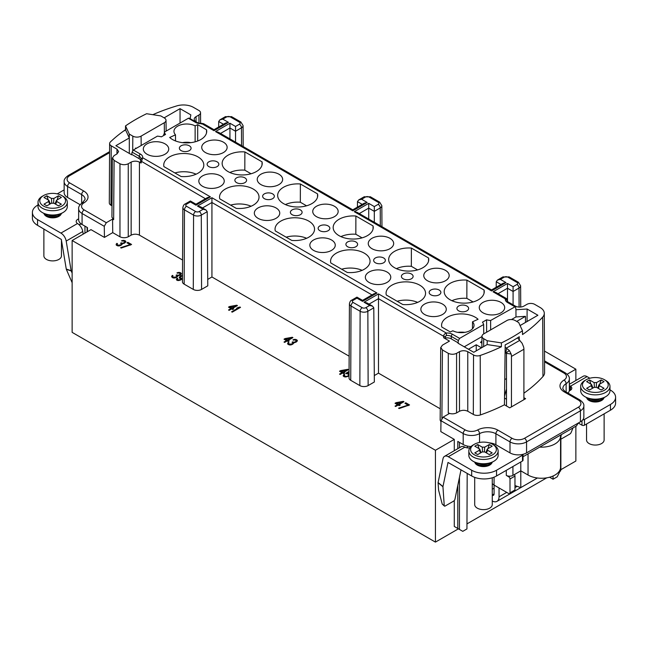 <?xml version="1.0" encoding="UTF-8"?>
<svg xmlns="http://www.w3.org/2000/svg" width="648" height="648" viewBox="0 0 648 648"><rect width="100%" height="100%" fill="white"/><g stroke="black" fill="none" stroke-linecap="round" stroke-linejoin="round"><path stroke-width="0.97" d="M165.013 143.848A12.709 7.339 0 0 0 151.138 142.26A12.709 7.339 0 0 0 143.313 149.064A12.709 7.339 0 0 0 147.031 154.224A12.709 7.339 0 0 0 160.866 155.82A12.709 7.339 0 0 0 168.731 149.064A12.709 7.339 0 0 0 165.013 143.848M195.121 141.831L195.129 125.858A12.709 7.339 0 0 0 181.448 124.651A12.709 7.339 0 0 0 173.964 131.366A12.709 7.339 0 0 0 175.495 134.833L169.695 137.481A20.031 11.567 0 0 0 172.514 139.523A20.031 11.567 0 0 0 194.311 142.034A20.031 11.567 0 0 0 206.712 131.382A20.031 11.567 0 0 0 206.534 129.794L206.51 132.97M197.681 141.005L197.689 124.683L206.534 129.794M197.689 124.683L195.129 125.858M182.509 142.657A12.596 7.274 180 0 1 190.844 142.657M175.495 134.833L175.543 140.956M472.505 321.813L478.07 319.27A19.74 11.397 0 0 0 475.284 317.245A19.74 11.397 0 0 0 453.738 314.782A19.74 11.397 0 0 0 441.58 325.345A19.74 11.397 0 0 0 441.815 327.046L450.311 331.954L452.871 330.788A12.709 7.339 0 0 0 466.503 332.003A12.709 7.339 0 0 0 474.036 325.328A12.709 7.339 0 0 0 472.505 321.813L472.449 328.852M457.723 332.343A19.626 11.332 180 0 1 464.924 332.343M500.969 302.414A12.709 7.339 0 0 0 487.094 300.826A12.709 7.339 0 0 0 479.269 307.63A12.709 7.339 0 0 0 482.987 312.79A12.709 7.339 0 0 0 496.822 314.385A12.709 7.339 0 0 0 504.687 307.63A12.709 7.339 0 0 0 500.969 302.414M402.789 304.519L386.305 295.002A19.74 11.397 0 0 1 386.07 293.293A19.74 11.397 0 0 1 408.839 281.993A19.74 11.397 0 0 1 419.774 285.193A19.74 11.397 0 0 1 425.558 293.293A19.74 11.397 0 0 1 402.789 304.519M397.151 301.263A19.626 11.332 180 0 1 417.628 302.381M445.46 270.362A12.709 7.339 0 0 0 431.584 268.782A12.709 7.339 0 0 0 423.76 275.586A12.709 7.339 0 0 0 427.478 280.746A12.709 7.339 0 0 0 441.312 282.342A12.709 7.339 0 0 0 449.177 275.586A12.709 7.339 0 0 0 445.46 270.362M442.56 304.09A12.709 7.339 0 0 0 428.684 302.503A12.709 7.339 0 0 0 420.86 309.307A12.709 7.339 0 0 0 424.578 314.466A12.709 7.339 0 0 0 438.413 316.062A12.709 7.339 0 0 0 446.278 309.307A12.709 7.339 0 0 0 442.56 304.09M451.923 300.713A19.918 11.502 180 0 1 466.852 298.355L466.9 280.114A20.031 11.567 0 0 0 444.188 291.624A20.031 11.567 0 0 0 450.052 299.757A20.031 11.567 0 0 0 461.546 303.045A20.031 11.567 0 0 0 484.259 291.624A20.031 11.567 0 0 0 484.08 290.029L484.056 293.204M466.852 298.355L473.08 301.952M466.9 280.114L484.08 290.029M276.032 207.943A12.709 7.339 0 0 0 262.156 206.356A12.709 7.339 0 0 0 254.332 213.16A12.709 7.339 0 0 0 258.05 218.319A12.709 7.339 0 0 0 271.885 219.923A12.709 7.339 0 0 0 279.75 213.16A12.709 7.339 0 0 0 276.032 207.943M278.932 174.223A12.709 7.339 0 0 0 265.056 172.635A12.709 7.339 0 0 0 257.232 179.439A12.709 7.339 0 0 0 260.95 184.599A12.709 7.339 0 0 0 274.784 186.195A12.709 7.339 0 0 0 282.649 179.439A12.709 7.339 0 0 0 278.932 174.223M317.528 197.065L317.552 193.89L300.372 183.975A20.031 11.567 0 0 0 277.66 195.477A20.031 11.567 0 0 0 283.532 203.618A20.031 11.567 0 0 0 305.329 206.129A20.031 11.567 0 0 0 317.731 195.477A20.031 11.567 0 0 0 317.552 193.89M285.395 204.566A19.918 11.502 180 0 1 300.324 202.217L300.372 183.975M300.324 202.217L306.553 205.813M334.441 206.267A12.709 7.339 0 0 0 320.566 204.687A12.709 7.339 0 0 0 312.741 211.483A12.709 7.339 0 0 0 316.459 216.651A12.709 7.339 0 0 0 330.294 218.246A12.709 7.339 0 0 0 338.159 211.483A12.709 7.339 0 0 0 334.441 206.267M236.261 208.373L219.777 198.855A19.74 11.397 0 0 1 219.542 197.154A19.74 11.397 0 0 1 242.311 185.846A19.74 11.397 0 0 1 253.246 189.054A19.74 11.397 0 0 1 259.03 197.154A19.74 11.397 0 0 1 236.261 208.373M230.623 205.116A19.626 11.332 180 0 1 251.1 206.242M291.77 240.424L275.287 230.907A19.74 11.397 0 0 1 275.052 229.198A19.74 11.397 0 0 1 297.821 217.898A19.74 11.397 0 0 1 308.756 221.098A19.74 11.397 0 0 1 314.539 229.198A19.74 11.397 0 0 1 291.77 240.424M286.132 237.168A19.626 11.332 180 0 1 306.609 238.286M347.279 272.468L330.796 262.95A19.74 11.397 0 0 1 330.561 261.249A19.74 11.397 0 0 1 353.33 249.942A19.74 11.397 0 0 1 364.265 253.149A19.74 11.397 0 0 1 370.049 261.249A19.74 11.397 0 0 1 347.279 272.468M341.642 269.212A19.626 11.332 180 0 1 362.119 270.338M387.05 272.039A12.709 7.339 0 0 0 373.175 270.451A12.709 7.339 0 0 0 365.351 277.255A12.709 7.339 0 0 0 369.068 282.423A12.709 7.339 0 0 0 382.903 284.018A12.709 7.339 0 0 0 390.768 277.255A12.709 7.339 0 0 0 387.05 272.039M340.905 236.617A19.918 11.502 180 0 1 355.833 234.26L355.882 216.019A20.031 11.567 0 0 0 333.169 227.529A20.031 11.567 0 0 0 339.034 235.661A20.031 11.567 0 0 0 360.839 238.181A20.031 11.567 0 0 0 373.24 227.529A20.031 11.567 0 0 0 373.062 225.933L355.882 216.019M373.037 229.109L373.062 225.933M355.833 234.26L362.062 237.857M313.559 250.371A12.709 7.339 0 0 0 327.394 251.967A12.709 7.339 0 0 0 335.259 245.211A12.709 7.339 0 0 0 331.541 239.995A12.709 7.339 0 0 0 317.666 238.407A12.709 7.339 0 0 0 309.841 245.211A12.709 7.339 0 0 0 313.559 250.371M389.95 238.318A12.709 7.339 0 0 0 376.075 236.731A12.709 7.339 0 0 0 368.25 243.535A12.709 7.339 0 0 0 371.968 248.694A12.709 7.339 0 0 0 385.803 250.29A12.709 7.339 0 0 0 393.668 243.535A12.709 7.339 0 0 0 389.95 238.318M394.543 267.713A20.031 11.567 0 0 0 416.348 270.224A20.031 11.567 0 0 0 428.749 259.573A20.031 11.567 0 0 0 428.571 257.985L411.391 248.071A20.031 11.567 0 0 0 388.679 259.573A20.031 11.567 0 0 0 394.543 267.713M396.414 268.661A19.918 11.502 180 0 1 411.342 266.312L411.391 248.071M428.547 261.16L428.571 257.985M417.571 269.908L411.342 266.312M181.1 176.523L163.92 166.609A20.031 11.567 0 0 1 163.742 165.102A20.031 11.567 0 0 1 186.454 153.6A20.031 11.567 0 0 1 197.948 156.881A20.031 11.567 0 0 1 203.812 165.102A20.031 11.567 0 0 1 181.1 176.523M174.895 172.943A19.918 11.502 180 0 1 196.077 174.191M223.422 142.171A12.709 7.339 0 0 0 209.547 140.592A12.709 7.339 0 0 0 201.722 147.388A12.709 7.339 0 0 0 205.44 152.555A12.709 7.339 0 0 0 219.275 154.151A12.709 7.339 0 0 0 227.14 147.388A12.709 7.339 0 0 0 223.422 142.171M229.886 172.522A19.918 11.502 180 0 1 244.814 170.165L244.863 151.924A20.031 11.567 0 0 0 222.151 163.434A20.031 11.567 0 0 0 228.023 171.566A20.031 11.567 0 0 0 249.82 174.085A20.031 11.567 0 0 0 262.221 163.434A20.031 11.567 0 0 0 262.043 161.838L244.863 151.924M244.814 170.165L251.043 173.761M262.019 165.013L262.043 161.838M202.541 186.276A12.709 7.339 0 0 0 216.375 187.871A12.709 7.339 0 0 0 224.24 181.116A12.709 7.339 0 0 0 220.523 175.9A12.709 7.339 0 0 0 206.647 174.312A12.709 7.339 0 0 0 198.823 181.116A12.709 7.339 0 0 0 202.541 186.276M189.37 150.595A5.856 3.386 0 0 0 191.087 148.198A5.856 3.386 0 0 0 187.466 145.079A5.856 3.386 0 0 0 181.084 145.808A5.856 3.386 0 0 0 179.366 148.198A5.856 3.386 0 0 0 182.987 151.324A5.856 3.386 0 0 0 189.37 150.595M217.121 166.617A5.856 3.386 0 0 0 218.838 164.228A5.856 3.386 0 0 0 215.225 161.101A5.856 3.386 0 0 0 208.842 161.83A5.856 3.386 0 0 0 207.125 164.228A5.856 3.386 0 0 0 210.738 167.346A5.856 3.386 0 0 0 217.121 166.617M244.879 182.639A5.856 3.386 0 0 0 246.596 180.249A5.856 3.386 0 0 0 242.976 177.123A5.856 3.386 0 0 0 236.593 177.86A5.856 3.386 0 0 0 234.876 180.249A5.856 3.386 0 0 0 238.496 183.376A5.856 3.386 0 0 0 244.879 182.639M264.352 198.661A5.856 3.386 180 0 1 262.634 196.271A5.856 3.386 180 0 1 266.247 193.144A5.856 3.386 180 0 1 272.63 193.882A5.856 3.386 180 0 1 274.347 196.271A5.856 3.386 180 0 1 270.734 199.398A5.856 3.386 180 0 1 264.352 198.661M411.407 278.786A5.856 3.386 0 0 0 413.124 276.396A5.856 3.386 0 0 0 409.504 273.27A5.856 3.386 0 0 0 403.121 273.999A5.856 3.386 0 0 0 401.404 276.396A5.856 3.386 0 0 0 405.024 279.515A5.856 3.386 0 0 0 411.407 278.786M439.158 294.808A5.856 3.386 0 0 0 440.875 292.418A5.856 3.386 0 0 0 437.262 289.291A5.856 3.386 0 0 0 430.88 290.029A5.856 3.386 0 0 0 429.162 292.418A5.856 3.386 0 0 0 432.775 295.545A5.856 3.386 0 0 0 439.158 294.808M466.916 310.829A5.856 3.386 0 0 0 468.634 308.44A5.856 3.386 0 0 0 465.013 305.313A5.856 3.386 0 0 0 458.63 306.05A5.856 3.386 0 0 0 456.913 308.44A5.856 3.386 0 0 0 460.534 311.567A5.856 3.386 0 0 0 466.916 310.829M355.898 246.734A5.856 3.386 0 0 0 357.615 244.345A5.856 3.386 0 0 0 353.994 241.218A5.856 3.386 0 0 0 347.611 241.955A5.856 3.386 0 0 0 345.894 244.345A5.856 3.386 0 0 0 349.515 247.471A5.856 3.386 0 0 0 355.898 246.734M375.37 262.764A5.856 3.386 180 0 1 373.653 260.366A5.856 3.386 180 0 1 377.266 257.24A5.856 3.386 180 0 1 383.648 257.977A5.856 3.386 180 0 1 385.366 260.366A5.856 3.386 180 0 1 381.753 263.493A5.856 3.386 180 0 1 375.37 262.764M319.861 230.712A5.856 3.386 180 0 1 318.144 228.323A5.856 3.386 180 0 1 321.756 225.196A5.856 3.386 180 0 1 328.139 225.925A5.856 3.386 180 0 1 329.856 228.323A5.856 3.386 180 0 1 326.244 231.441A5.856 3.386 180 0 1 319.861 230.712M300.389 214.691A5.856 3.386 0 0 0 302.106 212.293A5.856 3.386 0 0 0 298.485 209.174A5.856 3.386 0 0 0 292.102 209.903A5.856 3.386 0 0 0 290.385 212.293A5.856 3.386 0 0 0 294.006 215.419A5.856 3.386 0 0 0 300.389 214.691M54.74 203.691L55.234 203.399M50.09 203.399L50.593 203.691M55.598 204.185L56.813 201.536L61.366 204.169L58.466 205.837L53.914 203.213L51.427 203.213L46.867 205.837L43.967 204.169L48.527 201.536M56.813 201.536L56.813 200.102L56.336 200.597L55.048 203.869M57.137 199.908L58.466 195.793L61.366 197.47L56.813 200.102M53.606 203.067L53.865 198.418L51.467 198.418L51.727 203.067M53.914 198.426L58.466 195.793M48.195 199.908L46.867 195.793L51.427 198.426M48.527 200.102L43.967 197.47L46.867 195.793M48.997 200.629L48.487 200.135L48.495 201.52L49.75 204.177M61.779 206.08A12.887 7.444 180 0 1 43.554 206.08A12.887 7.444 180 0 1 43.554 195.558L43.554 195.558A12.887 7.444 180 0 1 61.779 195.558A12.887 7.444 180 0 1 61.779 206.08M42.314 196.271L43.554 195.558L42.314 196.271A14.645 8.456 180 0 0 38.021 202.249L38.021 206.558A14.645 8.456 0 0 0 42.314 212.536A14.645 8.456 0 0 0 63.026 212.536L63.026 212.536A14.645 8.456 0 0 0 67.311 206.558L67.311 202.249A14.645 8.456 180 0 1 63.026 208.235A14.645 8.456 180 0 1 47.061 210.065A14.645 8.456 180 0 1 38.021 202.249M61.779 195.558L63.026 196.271A14.645 8.456 180 0 1 67.311 202.249M42.314 212.536L43.554 213.257A12.887 7.444 0 0 0 61.779 213.257L63.026 212.536L61.779 213.257A12.887 7.444 0 0 0 61.787 213.249M57.056 214.99A7.031 4.058 180 0 1 48.276 214.99M60.774 213.775A8.789 5.071 180 0 1 46.454 215.403A8.789 5.071 180 0 1 44.558 213.775M61.455 240.181L61.455 255.822A8.789 5.071 180 0 1 56.028 260.512A8.789 5.071 180 0 1 46.454 259.411A8.789 5.071 180 0 1 43.878 255.822L43.878 228.987M61.374 213.484A8.789 5.071 180 0 1 55.453 217.59A8.789 5.071 180 0 1 46.454 216.367A8.789 5.071 180 0 1 43.967 213.484M83.203 234.131L82.766 231.49L66.193 241.056A7.614 4.398 60 0 0 60.928 233.094L37.552 219.591A17.577 10.149 180 0 1 32.4 212.414L32.4 218.157A17.577 10.149 0 0 0 37.552 225.334L61.333 239.444L66.266 269.066A1.175 0.802 108.4 0 0 66.331 269.317L72.139 282.714M72.139 273.108L71.199 270.937A1.175 0.802 -71.6 0 1 71.126 270.686L66.193 241.056M82.766 231.49A7.614 4.398 -120 0 0 78.125 223.924L77.501 223.519A5.273 3.046 0 0 1 76.189 221.503A5.273 3.046 0 0 1 78.651 218.927M57.259 193.865L63.52 190.245A1.758 1.013 180 0 1 64.152 190.01M38.021 204.971L37.552 205.246A17.577 10.149 180 0 0 32.4 212.414M78.926 224.573A5.273 3.046 180 0 1 81.599 224.2M80.133 204.711L67.578 197.47A11.721 6.764 180 0 1 64.152 192.683L64.152 181.683A11.721 6.764 180 0 0 67.578 186.47L67.578 197.47M104.279 226.306L104.441 237.411L112.728 232.624L112.574 219.081L106.312 222.701L104.279 226.306L82.077 213.492A11.721 6.764 180 0 1 78.651 208.713L78.651 219.713A11.721 6.764 0 0 0 82.077 224.492L87.464 227.602L87.464 231.668M461.012 469.816L454.945 499.26A1.758 0.778 -50.6 0 1 453.446 501.236L445.257 505.958A1.758 0.778 -50.6 0 1 444.398 506.064A1.758 0.778 -50.6 0 1 444.253 505.724L442.949 486.753A1.175 0.518 -50.6 0 1 442.965 486.559L448.003 462.445L471.679 475.972A17.577 10.149 0 0 0 496.538 475.972L522.507 460.979A1.758 1.013 0 0 0 523.025 460.266L523.025 454.523A1.758 1.013 180 0 1 522.507 455.236L496.538 470.237A17.577 10.149 180 0 1 471.679 470.237L448.303 456.735A7.614 4.398 60 0 0 444.496 456.362L461.06 446.796A7.614 4.398 -120 0 1 464.243 446.853L464.875 447.169A5.273 3.046 0 0 0 469.922 447.792M444.496 456.362A7.614 4.398 60 0 0 443.03 458.622L438.105 482.558A1.175 0.518 129.4 0 0 438.089 482.752L438.591 490.147L442.203 504.039L444.253 505.724M523.025 456.022L523.665 456.386L539.719 447.112A19.043 10.992 0 0 0 560.552 436.169L560.552 467.265A19.043 10.992 180 0 1 548.799 477.422A19.043 10.992 180 0 1 528.047 475.033L520.798 470.853L520.798 461.967M560.552 436.169A19.043 10.992 0 0 0 560.463 435.14L576.518 425.874L578.17 423.104M125.898 129.179L124.432 130.774M140.908 159.035L142.649 157.748L141.086 163.053L139.433 162.105C136.671 160.85 133.909 160.85 131.147 162.105L128.247 163.774C125.485 165.013 122.723 165.013 119.961 163.774L114.088 160.388L112.46 157.974L114.088 155.601L116.988 153.932L118.616 151.559L116.988 149.145L116.956 153.949M125.485 129.73L129.276 137.951L129.3 134.087L125.526 125.898L125.485 129.73A168.334 97.184 180 0 0 110.395 141.953A5.468 3.159 180 0 0 109.617 143.573A5.468 3.159 180 0 0 111.221 145.816L116.988 149.145M109.617 143.573L109.301 202.881A5.783 3.337 0 0 0 110.994 205.254L112.015 205.845M575.861 380.514L575.861 369.19L544.49 351.078M560.876 469.679L575.861 461.028L575.861 426.246M553.044 476.013L553.06 479.22L557.223 476.815L560.876 469.533M553.06 479.22L549.593 477.22M492.269 477.787L492.269 504.557A8.789 5.071 180 0 1 486.851 509.247A8.789 5.071 180 0 1 477.268 508.145A8.789 5.071 180 0 1 474.7 504.557L474.7 477.374M485.555 452.417L486.049 452.134M480.913 452.126L481.415 452.417M486.421 452.92L487.628 450.263L492.188 452.895L489.289 454.572L484.728 451.94L482.242 451.94L477.689 454.572L474.79 452.895L479.342 450.263M487.628 450.263L487.628 448.829L487.158 449.331L485.87 452.596M487.952 448.643L489.289 444.528L492.188 446.197L487.628 448.829M484.429 451.802L484.688 447.144L482.282 447.144L482.541 451.802M484.728 447.152L489.289 444.528M479.018 448.643L477.689 444.528L482.242 447.152M479.342 448.829L474.79 446.197L477.689 444.528M479.812 449.356L479.309 448.862L479.309 450.247L480.565 452.903M492.601 454.807A12.887 7.444 180 0 1 474.368 454.807A12.887 7.444 180 0 1 474.368 444.285L474.368 444.285A12.887 7.444 180 0 1 492.601 444.285A12.887 7.444 180 0 1 492.601 454.807M473.129 445.006L474.368 444.285L473.129 445.006A14.645 8.456 180 0 0 468.836 450.984L468.836 455.285A14.645 8.456 0 0 0 473.129 461.271A14.645 8.456 0 0 0 493.841 461.271L493.841 461.271A14.645 8.456 0 0 0 498.134 455.285L498.134 450.984A14.645 8.456 180 0 1 493.841 456.962A14.645 8.456 180 0 1 477.884 458.792A14.645 8.456 180 0 1 468.836 450.984M492.601 444.285L493.841 445.006A14.645 8.456 180 0 1 498.134 450.984M492.601 461.984L493.841 461.271L492.601 461.984A12.887 7.444 0 0 1 474.368 461.984L473.129 461.271M487.879 463.717A7.031 4.058 180 0 1 479.091 463.717M491.589 462.51A8.789 5.071 180 0 1 477.268 464.138A8.789 5.071 180 0 1 475.381 462.51M492.188 462.21A8.789 5.071 180 0 1 486.275 466.317A8.789 5.071 180 0 1 477.268 465.094A8.789 5.071 180 0 1 474.781 462.21M609.979 389.845L610.448 390.112A17.577 10.149 180 0 1 615.6 397.289A17.577 10.149 180 0 1 610.448 404.465L584.48 419.459A1.758 1.013 180 0 1 582.868 419.734A11.721 6.764 0 0 1 580.422 421.808L526.565 452.895A11.721 6.764 0 0 1 522.985 454.313A1.758 1.013 180 0 1 523.025 454.523M467.313 446.067L467.305 447.865M467.192 473.38L466.941 528.938L462.769 531.344L457.804 528.476L457.804 485.401M514.966 485.571L520.798 487.596L520.798 470.853L512.924 475.397A4.69 2.705 180 0 1 506.299 475.397L508.753 476.815A1.758 1.013 60 0 1 510 478.969L510 492.836A1.758 1.013 60 0 1 509.636 493.638A1.758 1.013 60 0 1 508.753 493.557L494.076 485.085A7.614 4.398 -0 0 1 492.269 483.424M597.407 387.844L597.902 387.561M592.758 387.553L593.26 387.844M598.266 388.338L599.473 385.69L604.033 388.322L601.133 389.999L596.573 387.366L594.086 387.366L589.534 389.999L586.634 388.322L591.187 385.69M599.473 385.69L599.473 384.256L599.003 384.75L597.715 388.022M599.805 384.07L601.133 379.955L604.033 381.623L599.473 384.256M596.273 387.229L596.533 382.571L594.127 382.571L594.394 387.229M596.573 382.579L601.133 379.955M590.863 384.07L589.534 379.955L594.086 382.579M591.187 384.256L586.634 381.623L589.534 379.955M591.656 384.782L591.154 384.288L591.154 385.673L592.418 388.33M604.446 390.234A12.887 7.444 180 0 1 586.221 390.234A12.887 7.444 180 0 1 586.221 379.712L586.221 379.712A12.887 7.444 180 0 1 604.446 379.712A12.887 7.444 180 0 1 604.446 390.234M584.974 380.433L586.221 379.712L584.974 380.433A14.645 8.456 180 0 0 580.689 386.411L580.689 390.712A14.645 8.456 0 0 0 584.974 396.689A14.645 8.456 0 0 0 605.686 396.689L605.686 396.689A14.645 8.456 0 0 0 609.979 390.712L609.979 386.411A14.645 8.456 180 0 1 605.686 392.388A14.645 8.456 180 0 1 589.729 394.219A14.645 8.456 180 0 1 580.689 386.411M604.446 379.712L605.686 380.433A14.645 8.456 180 0 1 609.979 386.411M604.446 397.41L605.686 396.689L604.446 397.41A12.887 7.444 0 0 1 586.221 397.41L584.974 396.689M599.724 399.144A7.031 4.058 180 0 1 590.944 399.144M603.442 397.937A8.789 5.071 180 0 1 589.121 399.565A8.789 5.071 180 0 1 587.226 397.937M604.122 413.861L604.122 439.984A8.789 5.071 180 0 1 598.695 444.666A8.789 5.071 180 0 1 589.121 443.572A8.789 5.071 180 0 1 586.545 439.984L586.545 424.011M604.033 397.637A8.789 5.071 180 0 1 598.12 401.744A8.789 5.071 180 0 1 589.121 400.521A8.789 5.071 180 0 1 586.626 397.637M578.267 423.047L581.993 425.201A1.758 1.013 0 0 0 584.48 425.201L610.448 410.208A17.577 10.149 0 0 0 615.6 403.032L615.6 397.289M568.045 393.101A11.721 6.764 0 0 0 569.268 390.809A5.273 3.046 0 0 0 571.811 388.201A5.273 3.046 0 0 0 570.499 386.192L570.483 390.226M589.874 378.23L587.072 376.618L570.499 386.192L569.875 385.868L570.378 390.29M569.349 385.665A7.614 4.398 60 0 1 569.875 385.868M587.072 376.618A7.614 4.398 -120 0 0 583.265 376.237L569.349 384.272M560.876 436.825L561.33 434.638M573.002 427.899L571.147 432.459A1.758 0.778 -50.6 0 1 569.754 434.087L561.565 438.809A1.758 0.778 -50.6 0 1 560.876 438.996M560.463 435.14L539.719 447.112M580.422 421.808L580.422 410.8A11.721 6.764 180 0 0 583.848 406.021L583.848 417.02A11.721 6.764 180 0 1 582.868 419.734M522.985 454.313A11.721 6.764 180 0 1 510 452.895L510 441.895L495.906 433.763L495.906 444.763L510 452.895M489.021 442.827A11.721 6.764 180 0 1 495.906 444.763M457.804 448.675L457.804 441.418L463.19 444.528A11.721 6.764 0 0 0 471.064 446.504M467.362 447.873L467.362 446.213A7.614 4.398 60 0 1 467.362 446.075M509.636 493.638L514.601 490.771A1.758 1.013 -120 0 0 514.966 489.969L514.966 476.094A1.758 1.013 -120 0 0 514.39 474.547M492.269 495.258A2.932 1.693 -120 0 0 493.468 495.275A2.932 1.693 -120 0 0 494.076 493.93L494.076 477.155M499.049 487.952L499.049 496.797A9.963 5.751 60 0 1 496.984 501.358A9.963 5.751 60 0 1 492.269 501.017M496.984 501.358L534.268 479.836A9.963 5.751 -120 0 0 534.551 479.65M492.269 489.2L494.076 488.155M569.268 390.809A11.721 6.764 0 0 0 569.349 389.999L569.349 378.991A11.721 6.764 180 0 1 566.125 383.656A11.721 6.764 0 0 0 562.901 388.322C562.124 388.476 565.153 391.87 565.72 391.765A2.932 1.693 120 0 0 564.262 391.902A14.645 8.456 0 0 1 564.003 380.101A2.932 1.733 -121.3 0 1 566.125 383.656L566.125 391.991M152.798 114.688A168.334 97.184 180 0 1 176.831 105.891A14.256 8.23 180 0 1 193.501 107.374L198.944 110.516A5.468 3.159 180 0 1 200.54 112.736A5.468 3.159 180 0 1 198.944 114.98L196.044 116.656A6.245 3.605 0 0 0 194.214 119.216A6.245 3.605 0 0 0 196.044 121.759L198.167 122.982M506.89 299.789L507.36 302.252M507.4 300.478L507.101 300.429A5.913 3.41 0 0 0 507.06 300.85L508.429 302.438A1.758 1.013 120 0 0 507.554 302.527A7.671 4.423 0 0 1 505.351 298.906L506.315 298.526M507.425 301.531L515.201 306.026A6.245 3.605 0 0 0 524.038 306.026L526.937 304.349A5.468 3.159 180 0 1 534.673 304.349L540.116 307.492A14.256 8.23 180 0 1 544.288 313.284A14.256 8.23 180 0 1 542.676 317.115A168.334 97.184 180 0 1 522.515 334.562L522.474 330.747A168.31 97.176 180 0 1 512.406 337.098A168.31 97.176 180 0 1 501.406 342.905L501.39 346.753A168.334 97.184 180 0 1 480.217 355.469A5.468 3.159 180 0 1 473.534 354.999L467.767 351.661C465.005 350.422 462.243 350.422 459.481 351.661L456.581 353.338C453.819 354.578 451.057 354.578 448.295 353.338L442.422 349.944L440.794 347.531L442.422 345.165L449.469 341.099L443.669 337.754L443.661 336.32M507.489 301.571L507.489 288.247L498.045 293.698M513.086 304.803L513.086 291.47L507.489 288.247L507.489 283.468L513.086 286.7L513.086 291.47L519.016 288.044L519.089 307.063M496.206 287.25L496.247 281.75L497.462 280.074L502.783 276.996A2.932 1.693 -120 0 1 504.249 277.142L500.386 279.369L497.462 280.074M368.72 219.032L368.72 208.121L359.276 213.581M374.309 222.264L374.309 211.353L368.72 208.121L368.72 203.351L374.309 206.582L374.309 211.353L380.246 207.927L380.311 225.723M357.429 207.133L357.469 201.633L358.684 199.948L364.014 196.871A2.932 1.693 -120 0 1 365.48 197.016L361.616 199.252L358.684 199.948M229.943 138.915L229.943 128.004L220.498 133.456M235.54 142.139L235.54 131.236L229.943 128.004L229.943 123.233L235.54 126.457L235.54 131.236L241.469 127.81L241.542 145.606M218.66 127.016L218.7 121.508L219.915 119.831L225.237 116.753A2.932 1.693 -120 0 1 226.703 116.899L222.839 119.127L219.915 119.831M222.839 119.127L228.436 122.359L225.504 123.055M228.436 122.359L213.994 130.694L201.739 123.614L201.544 124.019M361.616 199.252L367.205 202.476L364.281 203.18L352.771 209.822L218.441 132.265L215.509 131.568L229.943 123.233M367.205 202.476L352.771 210.811L215.509 131.568M500.386 279.369L505.983 282.601L503.05 283.298L491.54 289.94L357.21 212.39L354.278 211.685L368.72 203.351M505.983 282.601L491.54 290.936L354.278 211.685M506.55 298.606L495.979 292.507L493.055 291.803L507.489 283.468M505.351 298.922L507.092 300.429M527.059 321.521L527.108 309.023L515.954 309.728L515.525 306.536L490.617 320.485A14.985 8.651 180 0 1 486.599 319.804L486.624 332.221M523.9 393.198A168.65 97.37 0 0 0 542.959 376.512A14.572 8.416 0 0 0 544.612 372.6L544.288 313.284M480.217 355.469L480.379 414.939A5.783 3.337 0 0 1 473.315 414.437L467.767 411.237L467.767 351.661M454.28 500.507L454.28 526.443L458.42 528.833L435.432 542.109L435.432 450.263L454.28 439.385L440.826 431.617L440.988 420.706L443.094 417.142L449.364 413.521L448.295 412.906C451.057 414.153 453.819 414.153 456.581 412.906L459.481 411.237C462.243 409.998 465.005 409.998 467.767 411.237M486.599 319.804L482.452 322.194A14.985 8.651 180 0 1 483.643 324.518L459.618 338.386L458.387 340.516L451.283 336.417L451.251 338.855A5.856 3.386 180 0 0 445.427 338.013L443.669 337.754M443.653 336.304L445.411 336.531L446.456 335.445L446.261 333.023C444.463 333.825 443.596 334.919 443.653 336.304M481.513 347.814L476.24 344.768L476.24 350.86M190.123 118.665L190.844 114.882L180.047 108.653L180.047 123.063M180.047 108.653L164.13 117.847M125.526 125.898A168.31 97.176 180 0 1 135.594 119.548A168.31 97.176 180 0 1 146.594 113.732L160.785 115.911L164.3 117.944A5.856 3.386 180 0 1 166.018 120.317A5.856 3.386 180 0 1 164.3 122.723L141.102 136.121A5.856 3.386 180 0 1 132.816 136.121L129.3 134.087M163.774 135.464L163.766 134.136L164.341 133.804M136.558 148.173A5.978 3.451 0 0 1 135.562 148.084L135.562 148.748M129.3 153.43L129.3 137.951L115.895 145.687L131.666 154.791L132.103 152.142L133.358 150.02L140.446 154.111A1.758 1.013 -60 0 0 139.207 156.241L132.103 152.142M135.562 148.084L136.137 148.416M468.48 349.248L476.24 344.768M501.406 342.905L487.215 340.726L487.158 344.566L473.753 352.293L457.982 343.189L458.387 340.516M487.158 344.566L501.39 346.753M487.215 340.726L483.7 338.702A5.856 3.386 180 0 1 481.982 336.288A5.856 3.386 180 0 1 483.7 333.914L506.898 320.525A5.856 3.386 180 0 1 515.184 320.525L518.7 322.55L522.474 330.747M481.982 336.288L481.869 347.288A5.978 3.451 0 0 0 481.885 347.603M481.934 341.099A15.107 8.724 180 0 1 480.46 342.33L481.91 343.165M464.252 346.81L481.982 336.571M483.643 324.518L483.748 333.89M451.251 338.855L458.371 342.97M369.652 305.459L372.576 306.164L373.791 307.841L367.853 311.267A2.932 1.693 -120 0 0 365.788 307.695L369.652 305.459L364.055 302.235L378.497 293.9L378.497 373.151L440.243 408.799M364.055 302.235L366.987 302.932L372.576 306.164M351.629 300.218L356.951 297.14L362.548 300.372L374.058 293.73L376.982 293.026L362.548 301.361L356.951 298.121L353.087 300.364A2.932 1.693 60 0 0 351.629 300.218C350.633 300.486 349.896 301.668 349.418 303.766L349.021 377.922A5.856 3.386 -0 0 0 350.738 380.319L359.851 385.584A5.856 3.386 0 0 0 368.137 385.584L374.35 381.996L373.791 307.841M203.083 209.296L206.007 209.993L207.222 211.677L201.285 215.104A2.932 1.693 60 0 0 199.22 211.523L203.083 209.296L197.486 206.064L211.928 197.729L211.928 276.98L349.142 356.198M197.486 206.064L200.418 206.769L206.007 209.993M185.053 204.047L190.382 200.977L195.98 204.201L207.481 197.559L210.414 196.854L195.98 205.197L190.382 201.957L186.519 204.193A2.932 1.693 -120 0 0 185.053 204.047C184.064 204.314 183.327 205.497 182.849 207.603L182.453 281.75A5.856 3.386 -0 0 0 184.17 284.156L193.282 289.413A5.856 3.386 0 0 0 201.569 289.413L207.781 285.825L207.222 211.677M205.424 198.75L140.6 160.858M140.665 160.153A5.856 3.386 180 0 0 139.166 158.679L132.054 154.572M141.086 163.053L140.64 162.041M112.574 219.081L113.643 219.696L114.088 160.388M112.728 232.624L119.961 236.804C122.723 238.043 125.485 238.043 128.247 236.804L131.147 235.127C133.909 233.888 136.671 233.888 139.433 235.127L182.574 260.034M207.733 279.401L211.928 276.98M374.301 375.565L378.497 373.151M440.251 420.236L440.972 421.945M480.379 414.939A168.65 97.37 0 0 0 504.444 404.806L505.173 344.874A168.334 97.184 0 0 0 512.422 340.929A168.334 97.184 0 0 0 519.259 336.741L519.307 339.609M527.108 309.023L537.905 315.26L520.085 325.555M511.483 319.537L515.978 316.945L525.463 316.346L516.707 321.4M490.658 329.897L490.617 320.485M525.496 322.429L525.463 316.346M515.978 316.945L515.946 309.728M454.28 439.385L454.28 450.708M454.28 526.443L457.804 528.476M435.432 542.109L72.139 332.359L72.139 240.521L435.432 450.263M546.766 477.827L466.957 523.9M504.549 396.252L506.501 388.97M506.501 378.562L504.752 379.574M504.525 398.075L506.501 399.217M506.501 405.988L506.469 353.363L511.126 354.035L509.393 350.584L505.14 347.215M517.517 337.859L522.102 343.246L523.568 346.85A7.614 4.398 -120 0 1 523.916 349.231L523.9 399.686L511.466 406.879M511.126 354.035A7.614 4.398 60 0 1 511.466 356.416L511.45 406.871L509.725 407.851L504.444 404.806M523.9 397.702L525.601 398.69L523.884 399.678M505.075 352.771L505.756 353.103L506.623 347.952L519.858 340.305M505.756 353.103L509.393 350.584M520.798 487.596L537.411 477.997M444.398 506.064L442.203 504.039M567.146 374.22L575.861 369.19M127.85 242.311L126.976 242.822L130.078 244.612L120.601 247.69L121.225 248.054L131.584 244.466L127.85 242.311L127.802 243.3M130.75 244.944L127.85 243.267M130.078 244.612L130.078 245.179M122.14 243.697L124.627 243.097L125.874 241.777L125.056 240.7L123.387 240.343L121.46 240.862L124.076 241.145L124.789 242.174L123.201 243.089L120.544 243.186L121.403 243.883L120.868 244.79L118.066 245.211L117.102 244.45L117.466 243.648L116.948 243.348L116.162 244.515L116.462 245.3L118.649 245.957L121.387 245.09L122.14 243.697L122.14 244.418M125.817 241.34L125.817 241.915M125.267 240.821L125.267 241.777L124.57 241.485M125.696 242.182L125.267 241.777M125.056 240.7L125.056 241.655M124.157 240.384L124.157 241.194M123.387 240.343L123.387 240.951M122.269 240.513L122.269 241.088M124.465 242.595L124.465 243.17M124.108 242.798L124.108 243.316M123.201 243.089L123.201 243.599M122.642 243.17L122.642 243.664M121.67 243.016L121.67 243.972L121.273 243.745L121.249 242.773M122.14 244.045L121.67 243.972M120.868 244.79L120.868 245.389M120.163 245.195L120.163 245.697M119.702 245.341L119.702 245.827M119.143 245.43L119.143 245.932M118.762 245.406L118.762 245.948M118.066 245.211L118.066 245.924M117.45 244.855L117.45 245.811L117.102 245.406L117.077 244.231M117.102 244.45L117.102 245.406M116.948 243.348L116.259 245.017M116.527 243.713L116.527 244.669M116.203 244.134L116.203 244.823M182.477 278.162L182.169 279.175M182.282 278.211L181.618 278.235L181.618 278.778M181.618 278.235L181.132 278.162L181.132 278.794M181.132 278.162L180.403 277.741L180.403 278.681L180.314 277.077L182.485 275.724M182.493 275.222L180.363 276.089L179.293 277.304L180.144 278.608L182.169 278.762L178.621 279.968L177.512 279.531L177.738 278.446L177.228 278.146L176.402 279.709M176.799 278.51L176.531 279.863M176.402 279.094L176.734 280.098L177.844 280.535L182.469 279.183M182.161 275.295L182.161 275.813M181.067 275.684L181.067 276.283M180.363 276.089L180.363 277.012M179.69 276.72L179.423 278.073M180.314 277.101L179.69 277.676M179.293 277.304L179.285 277.911M182.169 278.762L182.169 279.345M181.813 278.964L181.813 279.515M180.654 279.515L180.654 280.033M180.023 279.758L180.023 280.26M179.285 279.944L179.285 280.438M178.621 279.968L178.621 280.535M178.135 279.887L178.135 280.535M177.512 279.531L177.512 280.446M177.382 279.248L177.487 280.438M177.228 278.146L176.799 279.466M177.649 275.748L180.136 275.149L181.383 273.829L180.565 272.743L178.897 272.395L180.298 274.217L178.71 275.133L176.054 275.23L176.912 275.926L176.377 276.842L173.575 277.263L172.611 276.502L172.976 275.692L172.457 275.392L171.671 276.566L172.797 277.83L174.158 278L176.896 277.142L177.649 275.748L177.649 276.469M181.319 273.383L181.319 273.966M180.776 272.865L180.776 273.821L180.079 273.529M181.205 274.234L180.776 273.821M180.565 272.743L180.565 273.699M179.666 272.427L179.666 273.245M178.897 272.395L177.779 272.565L177.779 273.132M177.779 272.565L176.969 272.905L177.487 273.205L178.888 272.994M179.974 274.647L179.974 275.214M179.618 274.849L179.618 275.368M178.71 275.133L178.71 275.651M178.151 275.222L178.151 275.708M177.179 275.06L177.179 276.016L176.782 275.789M177.649 276.097L177.179 276.016M176.758 274.825L176.758 275.773M176.912 275.926L176.888 277.142M176.872 276.315L176.872 277.15M176.377 276.842L176.377 277.441M175.673 277.247L175.673 277.749M175.211 277.393L175.211 277.879M174.652 277.474L174.652 277.984M174.272 277.457L174.272 278M173.575 277.263L173.575 277.976M172.959 276.899L172.959 277.854L172.611 277.457L172.587 276.283M172.611 276.502L172.611 277.457M172.457 275.392L171.769 277.061M172.036 275.756L172.036 276.712M171.712 276.186L171.712 276.866M239.906 307.006L236.642 308.173L238.496 307.824L231.62 311.793L232.243 312.15L240.53 307.363L239.906 307.006L239.906 307.727M238.051 307.363L238.051 307.905M239.29 308.084L238.496 308.229M238.496 307.824L238.496 308.537M235.394 306.026L232.041 307.962L232.041 308.918L230.283 307.897L230.283 306.941L235.394 306.026L235.394 306.747M232.664 308.561L232.041 308.918M232.041 307.962L230.283 306.941M229.554 306.528L228.501 307.136L230.988 308.57L228.517 309.995L229.141 310.351L231.603 308.926L232.64 309.525L233.701 308.918L232.664 308.318L237.419 305.573L236.804 305.216L229.554 306.528L229.327 307.614M230.988 308.57L230.988 309.29M232.664 308.318L232.867 309.396M236.804 305.216L236.804 305.929M236.196 306.277L235.394 306.423M230.283 307.355L229.554 307.484M293.641 342.711L296.128 342.112L297.375 340.791L296.557 339.714L294.889 339.358L296.282 341.18L294.702 342.104L292.046 342.193L292.904 342.897L292.361 343.805L289.567 344.226L288.603 343.464L288.968 342.654L288.449 342.363L287.663 343.529L287.963 344.315L290.15 344.971L292.88 344.104L293.641 342.711L293.641 343.432M297.311 340.354L297.311 340.929M296.76 339.836L296.76 340.791L296.071 340.5M297.189 341.196L296.76 340.791M296.557 339.714L296.557 340.67M295.658 339.398L295.658 340.208M294.889 339.358L293.771 339.528L293.771 340.103M293.771 339.528L292.961 339.876L293.479 340.176L294.881 339.965M295.966 341.609L295.966 342.185M295.61 341.812L295.61 342.33M294.702 342.104L294.702 342.614M294.135 342.185L294.135 342.679M293.163 342.031L293.163 342.986L292.774 342.76M293.641 343.059L293.163 342.986M292.75 341.788L292.75 342.735M292.904 342.897L292.88 344.104M292.864 343.278L292.864 344.112M292.361 343.805L292.361 344.404M291.657 344.209L291.657 344.712M291.203 344.355L291.203 344.841M290.644 344.444L290.644 344.947M290.264 344.42L290.264 344.963M289.567 344.226L289.567 344.939M288.943 343.869L288.943 344.825L288.603 344.42L288.571 343.246M288.603 343.464L288.603 344.42M288.449 342.363L287.761 344.031M288.028 342.727L288.028 343.683M287.704 343.148L287.704 343.829M290.903 338.078L287.55 340.006L287.55 340.961L285.792 339.949L285.792 338.993L290.903 338.078L290.903 338.791M288.174 340.605L287.55 340.961M287.55 340.006L285.792 338.993M285.063 338.572L284.01 339.188L286.489 340.621L284.026 342.047L284.65 342.403L287.113 340.978L288.149 341.577L289.211 340.961L288.174 340.37L292.928 337.616L292.313 337.26L285.063 338.572L284.837 339.665M286.489 340.621L286.489 341.334M288.174 340.37L288.376 341.447M292.313 337.26L292.313 337.981M291.705 338.329L290.903 338.475M285.792 339.398L285.063 339.528M349.061 371.466L345.724 373.386L348.6 374.236L348.478 376.107M348.478 375.386L348.049 376.35L349.037 375.678M348.049 375.751L347.701 376.48M347.701 375.953L347.069 376.707M347.069 376.204L346.332 376.885M346.332 376.391L345.668 376.407L345.668 376.974M345.668 376.407L345.076 376.277L345.076 376.982M345.076 376.277L344.453 375.913L344.218 376.529L344.76 374.666L344.137 374.309L343.367 376.188M344.137 374.309L343.634 375.791M343.634 374.836L343.246 376.034L344.193 376.78L348.041 376.358M343.246 375.419L343.229 376.026M349.045 373.475L348.616 374.261M348.859 373.37L348.17 373.175L348.17 373.985M348.17 373.175L347.117 373.183L347.117 373.758M347.117 373.183L349.053 372.065M347.117 373.54L346.68 373.791M346.413 370.121L343.059 372.057L343.059 373.013L341.302 372.001L341.302 371.037L346.413 370.121L346.413 370.842M343.683 372.657L343.059 373.013M343.059 372.057L341.302 371.037M340.573 370.624L339.52 371.231L341.998 372.665L339.536 374.09L340.16 374.447L342.622 373.029L343.659 373.621L344.72 373.013L343.683 372.414L348.438 369.668L347.822 369.311L340.573 370.624L340.346 371.709M341.998 372.665L341.998 373.386M343.683 372.414L343.886 373.491M347.822 369.311L347.822 370.024M347.215 370.373L346.413 370.518M341.302 371.45L340.573 371.579M405.81 402.789L404.935 403.299L408.038 405.097L398.569 408.175L399.184 408.532L409.544 404.943L405.81 402.789L405.761 403.777M408.71 405.421L405.81 403.745M408.038 405.097L408.038 405.656M401.922 402.173L398.569 404.101L398.569 405.065L396.811 404.044L396.811 403.088L401.922 402.173L401.922 402.886M399.192 404.7L398.569 405.065M398.569 404.101L396.811 403.088M396.082 402.667L395.029 403.283L397.508 404.716L395.045 406.142L395.669 406.499L398.131 405.073L399.168 405.672L400.229 405.065L399.192 404.465L403.947 401.711L403.331 401.355L396.082 402.667L395.855 403.761M397.508 404.716L397.508 405.429M399.192 404.465L399.395 405.543M403.331 401.355L403.331 402.076M402.724 402.424L401.922 402.57M396.811 403.493L396.082 403.623M72.139 240.521L90.987 229.635L104.441 237.411M84.953 226.152L84.953 233.118M112.015 217.283L113.643 219.696M164.325 135.149L164.357 132.119A14.985 8.651 180 0 0 165.548 134.444L161.401 136.833A14.985 8.651 180 0 0 157.383 136.153L133.358 150.02M163.766 134.136L164.333 134.46M201.625 123.298C200.192 123.541 198.434 123.201 196.352 122.261A1.758 1.013 -60 0 0 195.469 122.351L188.382 118.252L164.357 132.119M188.382 118.252L189.257 118.163L196.352 122.261M166.544 130.864L166.131 130.621M201.755 123.63L203.594 123.695L213.994 129.705L225.504 123.063M66.266 269.066L71.126 270.686M71.199 270.937L66.331 269.317M60.928 233.094L77.501 223.519M37.552 219.591L37.552 225.334M81.672 203.253L81.672 194.603L67.578 186.47A2.932 1.693 120 0 1 69.652 182.882L83.738 191.014A2.932 1.693 -60 0 0 81.672 194.603A11.721 6.764 0 0 1 85.099 199.382L82.474 202.711A2.932 1.733 58.7 0 1 83.997 202.824A14.645 8.456 0 0 0 83.738 191.014M106.312 222.701L84.151 209.903A2.932 1.693 120 0 0 82.077 213.492L82.077 224.492M442.949 486.753L438.089 482.752M438.105 482.558L442.965 486.559M528.047 453.859L528.047 475.033M111.221 145.816L110.994 205.254M560.536 471.072L560.536 467.678M560.536 435.756L560.536 435.1M471.679 475.972L471.679 470.237M496.538 470.237L496.538 475.972M522.507 460.979L522.507 455.236M459.456 442.373L459.456 447.719M459.456 477.357L459.456 529.432M506.299 470.335L506.299 475.397M512.924 466.511L512.924 475.397M610.448 410.208L610.448 404.465M584.48 419.459L584.48 425.201M581.993 425.201L581.993 420.674M583.848 406.021C584.213 404.149 582.868 402.108 579.814 399.897A2.932 1.693 -60 0 0 578.348 400.043A8.789 5.071 180 0 1 578.348 407.219A2.932 1.693 -120 0 1 580.422 410.8L526.565 441.895L526.565 452.895M526.565 441.895A11.721 6.764 180 0 1 510 441.895A2.932 1.693 -60 0 1 512.066 438.307A8.789 5.071 180 0 0 524.499 438.307A2.932 1.693 60 0 1 526.565 441.895M479.544 442.463L479.544 433.642A11.721 6.764 180 0 1 463.19 433.52A2.932 1.693 -60 0 1 465.256 429.94A8.789 5.071 180 0 0 477.527 430.021A2.932 1.652 -118.8 0 1 479.544 433.642A11.721 6.764 0 0 1 495.906 433.763A2.932 1.693 120 0 1 497.98 430.175L512.066 438.307M463.19 444.528L463.19 433.52L440.988 420.706M464.875 447.169L448.303 456.735M510 492.836L514.966 489.969M514.966 476.094L510 478.969M508.753 476.815L509.846 476.183M492.269 494.975L494.076 493.93M499.049 496.797L506.712 492.375M514.966 487.612L517.169 486.34M198.968 123.161L198.944 114.98M196.044 116.656L196.061 121.767M520.733 307.022L520.619 285.809A5.459 3.151 180 0 1 519.016 288.044A2.932 1.693 60 0 0 516.95 284.472A2.535 1.458 180 0 0 516.95 282.398A2.932 1.693 -60 0 1 518.408 282.261L509.296 276.996L502.783 276.996M500.985 284.488L496.247 281.75M381.956 226.67L381.842 205.683A5.459 3.151 180 0 1 380.246 207.927A2.932 1.693 60 0 0 378.173 204.347A2.535 1.458 180 0 0 378.173 202.281A2.932 1.693 -60 0 1 379.639 202.136L370.526 196.871L364.014 196.871M362.216 204.371L357.469 201.633M243.186 146.553L243.073 125.566A5.459 3.151 180 0 1 241.469 127.81A2.932 1.693 60 0 0 239.404 124.23A2.535 1.458 180 0 0 239.404 122.164A2.932 1.693 -60 0 1 240.862 122.018L231.749 116.753L225.237 116.753M223.439 124.246L218.7 121.508M226.703 116.899A2.535 1.458 180 0 1 230.283 116.899A2.932 1.693 -60 0 1 231.749 116.753M239.404 122.164L230.283 116.899M235.54 126.457L239.404 124.23M365.48 197.016A2.535 1.458 180 0 1 369.06 197.016A2.932 1.693 -60 0 1 370.526 196.871M378.173 202.281L369.06 197.016M374.309 206.582L378.173 204.347M504.249 277.142A2.535 1.458 180 0 1 507.83 277.142A2.932 1.693 -60 0 1 509.296 276.996M516.95 282.398L507.83 277.142M513.086 286.7L516.95 284.472M505.351 298.906L493.055 291.803M514.642 306.617L507.554 302.527M542.959 376.512L542.676 317.115M473.315 414.437L473.534 354.999M459.481 351.661L459.481 411.237M456.581 412.906L456.581 353.338M448.295 353.338L448.295 412.906M441.904 418.276L442.422 349.944M445.427 338.013L445.411 336.531M459.618 338.386L452.531 334.295A1.758 1.013 120 0 0 451.283 336.417A5.913 3.41 0 0 0 446.456 335.445M164.373 132.119L164.3 122.723M141.102 136.121L141.175 145.508M132.71 150.603L132.816 136.121M483.7 338.702L483.643 346.591M452.531 334.295A7.671 4.423 0 0 0 446.261 333.023L378.497 293.9M443.653 336.288L378.497 298.671L369.052 304.123M368.137 385.584L367.853 311.267A5.459 3.151 180 0 1 360.134 311.267A2.932 1.693 -60 0 1 362.208 307.695A2.535 1.458 180 0 0 365.788 307.695M359.851 385.584L360.134 311.267L351.022 306.01A2.932 1.693 -60 0 1 353.087 302.43L362.208 307.695M350.738 380.319L351.022 306.01A5.459 3.151 180 0 1 349.418 303.766M353.087 302.43A2.535 1.458 180 0 1 353.087 300.364M211.928 197.729L376.982 293.026M371.993 294.921L211.928 202.5L202.476 207.959M199.22 211.523A2.535 1.458 180 0 1 195.639 211.523A2.932 1.693 120 0 0 193.566 215.104L184.453 209.839A5.459 3.151 180 0 1 182.849 207.603M201.569 289.413L201.285 215.104A5.459 3.151 180 0 1 193.566 215.104L193.282 289.413M195.639 211.523L186.519 206.267A2.932 1.693 120 0 0 184.453 209.839L184.17 284.156M186.519 206.267A2.535 1.458 180 0 1 186.519 204.193M140.446 154.111A7.671 4.423 0 0 1 142.649 157.731L210.414 196.854M140.932 158.817L140.924 158.833A5.913 3.41 0 0 0 140.94 158.695L140.94 158.695A5.913 3.41 0 0 0 139.207 156.241L139.166 158.679M119.961 163.774L119.961 236.804M128.247 236.804L128.247 163.774M131.147 162.105L131.147 235.127M139.433 235.127L139.433 162.105M569.349 378.991C569.722 377.128 568.369 375.087 565.315 372.867A2.932 1.693 -60 0 0 563.849 373.013L544.555 361.876M563.849 373.013A8.789 5.071 180 0 1 564.003 380.101M578.348 400.043L564.262 391.91M524.499 438.307L578.348 407.219M497.98 430.175A14.645 8.456 0 0 0 477.527 430.029M443.094 417.142L465.256 429.94M523.916 349.231L511.466 356.416M84.151 209.903A8.789 5.071 180 0 1 83.997 202.824M109.577 151.664L68.186 175.559A2.932 1.693 60 0 1 69.652 175.705A8.789 5.071 180 0 0 69.652 182.882M109.569 152.661L69.652 175.705M195.469 122.351A7.671 4.423 0 0 0 201.739 123.614M50.277 203.869L48.981 200.507M560.876 470.116L560.876 434.897M481.091 452.604L479.804 449.242M592.944 388.031L591.648 384.669M200.54 112.736L200.597 123.323M507.408 300.478L507.433 301.644M243.073 125.566L240.862 122.018M381.842 205.683L379.639 202.136M520.619 285.809L518.408 282.261M507.416 300.429L506.137 298.396M515.525 306.536L508.429 302.438M166.018 120.317L166.131 131.099M140.964 158.711L140.584 160.834M140.592 160.874L140.567 162.324M440.705 347.531L440.162 420.236M565.315 372.867L544.547 360.879M579.814 399.897L565.72 391.765M87.124 231.871L87.124 227.408M82.474 202.711C79.631 204.8 78.359 206.801 78.651 208.713M68.186 175.559C65.14 177.755 63.796 179.796 64.152 181.683M112.371 157.974L111.926 217.283M201.601 123.323L203.585 123.695"/></g></svg>
